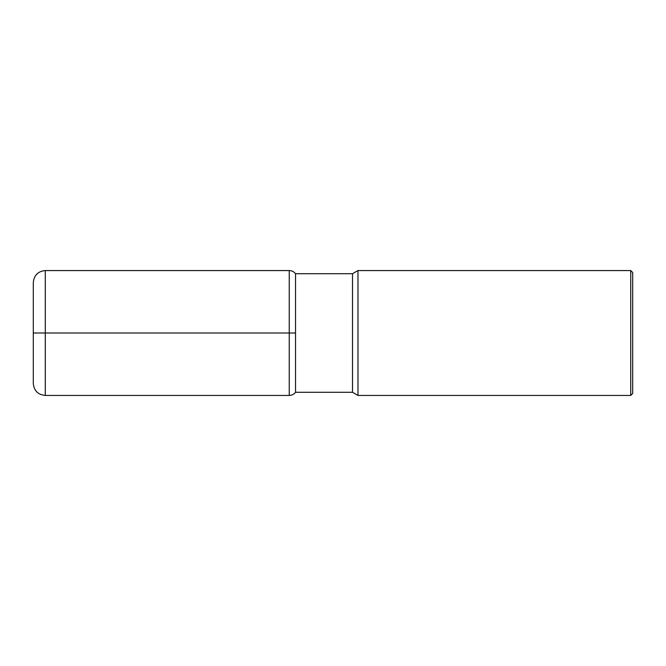 <?xml version="1.0" encoding="UTF-8"?>
<svg xmlns="http://www.w3.org/2000/svg" width="666" height="666" viewBox="0 0 666 666"><rect width="100%" height="100%" fill="white"/><g stroke="black" fill="none" stroke-linecap="round" stroke-linejoin="round"><path stroke-width="0.5" stroke-dasharray="3.33 2.5" d="M357.975 270.562L357.975 395.438M630.735 270.562L630.735 395.438M632.7 393.473L632.7 272.527M295.538 333L295.538 273.709L295.538 392.291L295.538 333L33.3 333L33.3 383.45M352.522 273.709L352.522 392.291M33.3 282.55L33.3 333M45.288 395.438L45.288 270.562M289.244 270.562L289.244 395.438"/><path stroke-width="1" d="M357.975 333L357.975 270.562L630.735 270.562L630.735 395.438L357.975 395.438L357.975 333M630.735 270.562L632.7 272.527L632.7 393.473L630.735 395.438M33.3 333L289.244 333L289.244 270.562C291.833 270.621 293.931 271.67 295.538 273.709L295.538 392.291L295.538 273.709L352.522 273.709L357.975 270.562M289.244 270.562L45.288 270.562L45.288 395.438L289.244 395.438C291.833 395.379 293.931 394.33 295.538 392.291L352.522 392.291L352.522 273.709M45.288 395.438C38.004 394.73 34.008 390.734 33.3 383.45L33.3 282.55C34.008 275.266 38.004 271.27 45.288 270.562M289.244 395.438L289.244 333L295.538 333M352.522 392.291L357.975 395.438"/></g></svg>
